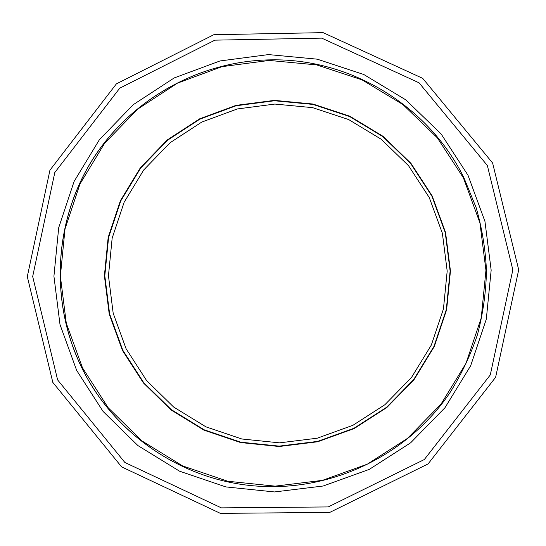 <?xml version="1.0" encoding="UTF-8"?>
<svg xmlns="http://www.w3.org/2000/svg" width="546" height="546" viewBox="0 0 546 546"><rect width="100%" height="100%" fill="white"/><g stroke="black" fill="none" stroke-linecap="round" stroke-linejoin="round"><path stroke-width="0.82" d="M57.623 379.914L32.678 276.515L54.812 172.495L119.758 88.165L214.933 40.151L321.744 38.138L419.048 82.808L487.36 165.534L512.837 269.874L490.294 374.911L424.31 459.541L328.242 506.934L221.362 507.869L124.863 462.469L57.623 379.914M76.665 370.413L60.012 324.59L53.924 276.221L58.702 227.716L74.099 181.456L99.372 139.749L133.279 104.661L174.16 77.948L219.99 60.961L268.489 54.586L317.246 59.173L363.813 74.515L405.821 99.877L441.148 134.009L467.977 175.205L484.944 221.369L491.161 270.174L486.315 319.144L470.652 365.779L444.976 407.712L410.606 442.833L369.301 469.369L323.164 486.015L274.529 491.946L225.839 486.909L179.545 471.184L137.933 445.591L103.071 411.431L76.665 370.413M52.826 382.405L27.3 276.604L49.945 170.154L116.4 83.859L213.8 34.719L323.109 32.637L422.7 78.351L492.615 163.008L518.7 269.806L495.625 377.306L428.084 463.923L329.757 512.414L220.372 513.363L121.621 466.885L52.826 382.405M126.112 348.785L113.186 313.261L108.456 275.757L112.162 238.138L124.119 202.279L143.728 169.949L170.038 142.765L201.747 122.086L237.278 108.961L274.863 104.061L312.633 107.651L348.682 119.574L381.19 139.237L408.517 165.684L429.265 197.57L442.383 233.306L447.188 271.075L443.441 308.961L431.326 345.052L411.472 377.518L384.889 404.723L352.928 425.293L317.212 438.213L279.545 442.847L241.817 438.984L205.931 426.842L173.655 407.036L146.608 380.576L126.112 348.785M122.802 350.239L109.63 314.018L104.805 275.791L108.586 237.442L120.768 200.88L140.759 167.929L167.581 140.213L199.897 119.13L236.118 105.753L274.44 100.751L312.94 104.409L349.693 116.557L382.842 136.609L410.701 163.568L431.859 196.075L445.229 232.507L450.129 271.014L446.307 309.643L433.954 346.437L413.711 379.538L386.609 407.268L354.02 428.241L317.608 441.407L279.204 446.13L240.752 442.192L204.163 429.804L171.267 409.616L143.694 382.644L122.802 350.239M122.427 350.402L109.227 314.107L104.395 275.791L108.176 237.367L120.386 200.723L140.424 167.697L167.301 139.926L199.693 118.803L235.988 105.385L274.392 100.375L312.974 104.04L349.809 116.216L383.026 136.309L410.947 163.329L432.145 195.912L445.55 232.419L450.457 271.007L446.628 309.719L434.254 346.594L413.964 379.763L386.8 407.555L354.142 428.576L317.649 441.769L279.17 446.505L240.629 442.553L203.965 430.146L170.994 409.91L143.366 382.876L122.427 350.402M82.507 367.861L66.291 323.252L60.367 276.167L65.015 228.945L80.009 183.92L104.614 143.318L137.626 109.159L177.416 83.163L222.031 66.639L269.246 60.435L316.7 64.906L362.025 79.846L402.907 104.539L437.285 137.756L463.397 177.846L479.907 222.782L485.954 270.284L481.238 317.936L465.997 363.322L441.011 404.142L407.562 438.322L367.362 464.155L322.461 480.357L275.123 486.145L227.73 481.244L182.664 465.943L142.158 441.038L108.21 407.787L82.507 367.861M255.719 486.008C182.282 480.405 114.189 434.022 82.002 368.113C50.027 303.303 53.604 223.41 91.25 161.718C129.122 100.171 198.853 60.586 271.396 59.835M81.941 368.106C49.966 303.296 53.542 223.396 91.196 161.705C129.074 100.157 198.812 60.579 271.362 59.842C350.86 58.552 428.583 105.89 463.847 177.593L476.085 207.46C482.057 228.228 485.517 249.413 486.472 271.014C485.974 292.622 482.964 313.882 477.429 334.773C470.515 355.255 461.302 374.631 449.802 392.922C407.214 455.657 330.91 492.076 255.685 486.001C182.241 480.412 114.134 434.029 81.941 368.106"/></g></svg>
